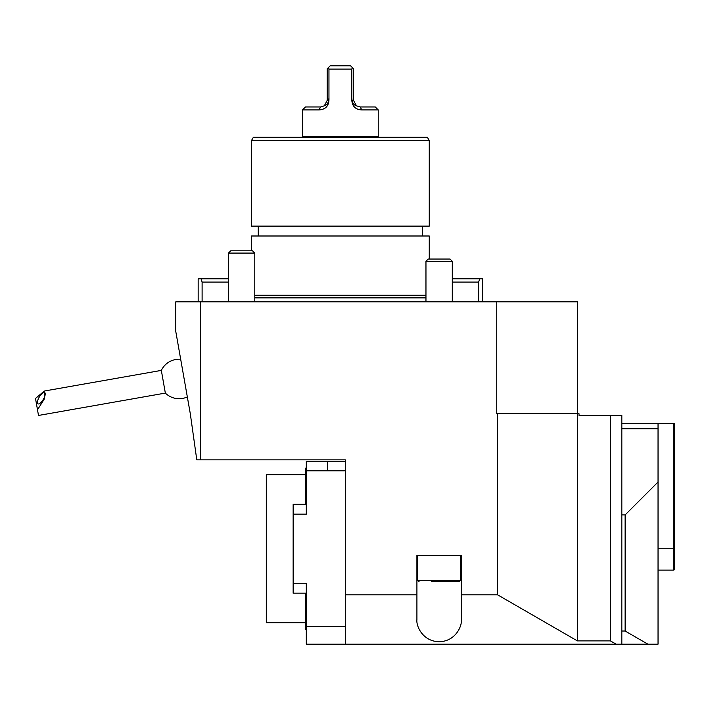 <?xml version="1.0" encoding="UTF-8"?>
<svg xmlns="http://www.w3.org/2000/svg" width="710" height="710" viewBox="0 0 710 710"><rect width="100%" height="100%" fill="white"/><g stroke="black" fill="none" stroke-linecap="round" stroke-linejoin="round"><path stroke-width="1.06" d="M200.468 301.839L200.468 459.849L196.785 459.849L190.307 413.761L175.778 331.464L175.778 301.839L496.743 301.839L496.743 413.761L497.568 413.761L497.568 594.811L577.39 640.899L610.422 640.899L616.129 644.192L306.303 644.192L306.303 626.628L345.317 626.628M577.39 640.899L577.39 301.839L496.743 301.839M251.491 226.126L429.257 226.126L429.257 140.536L251.491 140.536L251.491 226.126M251.491 250.816L251.491 235.995L429.257 235.995L429.257 259.043M425.964 295.253L254.783 295.253M251.491 140.536L253.399 137.243L427.358 137.243L429.257 140.536M258.245 235.995L258.245 226.126M417.737 555.309L417.737 580.327L460.533 580.327L459.21 581.641L431.414 581.641M621.827 423.639L658.037 423.639L658.037 644.192L647.928 644.192L625.12 631.021L625.12 514.919L658.037 482.001M621.827 428.76L658.037 428.76M647.928 644.192L621.827 644.192L621.827 514.919L625.12 514.919M621.827 644.192L616.129 644.192M621.827 631.021L625.12 631.021M673.843 423.639L674.5 423.639L674.5 569.464L673.843 570.121L673.843 423.639L658.037 423.639M306.303 593.169L293.141 593.169L293.141 504.286L306.303 504.286M345.317 461.491L327.7 461.491L327.7 470.828L306.303 470.828L306.303 514.164L293.141 514.164M345.317 470.828L327.7 470.828M293.141 583.292L306.303 583.292L306.303 626.628M327.7 461.491L306.303 461.491L306.303 470.828M461.349 594.811L461.349 555.309L416.912 555.309L416.912 619.502C416.016 625.998 422.681 641.423 439.135 641.725C455.58 641.423 462.245 625.998 461.349 619.502L461.349 594.811L497.568 594.811M345.317 644.192L345.317 594.811L416.912 594.811M610.422 640.899L610.422 415.403L579.032 415.403L579.032 413.761L497.568 413.761M621.827 514.919L621.827 415.403L610.422 415.403M345.317 594.811L345.317 459.849L200.468 459.849M320.627 106.961L318.95 109.917L302.522 109.917L305.477 106.961L320.627 106.961L324.31 105.825C326.653 105.098 328.118 103.278 328.712 100.376L328.961 97.944C329.245 105.55 325.908 109.544 318.95 109.917L320.947 109.739M328.961 97.944L328.961 69.101L351.787 69.101L351.787 97.944L352.045 100.376L353.544 100.376L353.544 68.772L350.58 65.808L330.168 65.808L327.203 68.772L327.203 100.376L324.31 105.825M353.544 100.376L356.438 105.825L360.13 106.961L375.27 106.961L378.235 109.917L361.807 109.917C354.84 109.553 351.503 105.559 351.787 97.944M352.045 100.376C352.63 103.269 354.095 105.089 356.438 105.825M357.875 109.207L359.757 109.73M322.952 109.18L324.931 108.168M328.961 69.101L328.331 67.654M352.417 67.654L351.787 69.101M361.807 109.917L360.13 106.961M302.522 109.917L302.522 136.586L378.235 136.586L378.235 109.917M228.451 253.088L254.783 253.088L252.511 250.816L230.723 250.816L228.451 253.088L228.451 301.839M425.964 261.315L428.236 259.043L450.025 259.043L452.297 261.315L425.964 261.315L425.964 301.839M180.686 359.269A19.747 19.747 0 0 0 161.339 370.398L165.341 393.091A19.747 19.747 0 0 0 187.325 396.934M37.497 409.785L44.49 398.736L44.322 391.033L35.5 398.434L38.5 415.457L165.341 393.091M45.191 393.42A6.585 2.325 -59.1 0 0 44.686 392.541A6.585 2.325 -59.1 0 0 39.307 396.996A6.585 2.325 -59.1 0 0 37.923 403.848A6.585 2.325 -59.1 0 0 42.618 400.458A6.585 2.325 -59.1 0 0 45.191 393.42M228.451 282.083L202.11 282.083L202.11 301.839M198.17 301.839L198.17 278.79L228.451 278.79M201.054 278.79L202.11 282.083M478.638 301.839L478.638 282.083L452.297 282.083M482.587 301.839L482.587 278.79L479.694 278.79L478.638 282.083M452.297 278.79L479.694 278.79M305.815 622.794L266.312 622.794L266.312 474.662L305.815 474.662M306.303 629.868L305.815 629.379L305.815 593.169M305.815 504.286L305.815 468.076L306.303 467.579M425.964 297.88L254.783 297.88M425.964 297.543L254.783 297.543M674.5 548.723L658.037 548.723M327.203 100.376L328.712 100.376M422.503 235.995L422.503 226.126M460.533 555.309L460.533 580.327M417.737 580.327L419.051 581.641M673.843 570.121L658.037 570.121M302.522 136.586L302.14 137.243M378.235 136.586L378.608 137.243M254.783 253.088L254.783 301.839M452.297 261.315L452.297 301.839M44.322 391.033L161.339 370.398"/></g></svg>
